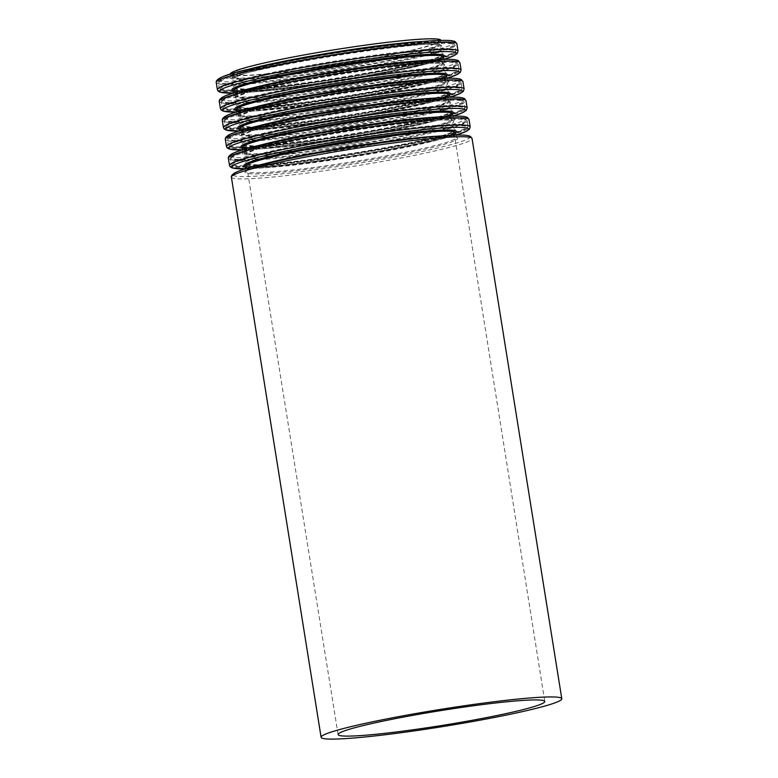<?xml version="1.0" encoding="UTF-8"?>
<svg xmlns="http://www.w3.org/2000/svg" width="778" height="778" viewBox="0 0 778 778"><rect width="100%" height="100%" fill="white"/><g stroke="black" fill="none" stroke-linecap="round" stroke-linejoin="round"><path stroke-width="0.58" stroke-dasharray="3.89 2.92" d="M386.977 42.537A104.66 7.44 170.9 0 0 283.28 59.109A104.66 7.44 170.9 0 0 232.272 73.813A104.66 7.44 170.9 0 0 336.786 64.603A104.66 7.44 170.9 0 0 438.957 40.709A104.66 7.44 170.9 0 0 386.977 42.537M247.482 69.553A106.674 7.576 170.9 0 0 230.667 76.487L230.288 74.143A106.674 7.576 170.9 0 0 336.816 64.739A106.674 7.576 170.9 0 0 440.941 40.388L441.321 42.741A106.674 7.576 170.9 0 0 423.183 41.419M387.522 45.931A104.66 7.44 170.9 0 0 283.824 62.493A104.66 7.44 170.9 0 0 232.817 77.197A104.66 7.44 170.9 0 0 337.331 67.987A104.66 7.44 170.9 0 0 439.492 44.093A104.66 7.44 170.9 0 0 387.522 45.931M388.786 47.643A106.586 7.576 170.9 0 0 231.222 79.424A106.586 7.576 170.9 0 0 389.408 60.82A106.586 7.576 170.9 0 0 388.786 47.643M394.913 46.437A118.898 8.451 170.9 0 0 219.143 81.894A118.898 8.451 170.9 0 0 395.613 61.141A118.898 8.451 170.9 0 0 394.913 46.437C416.249 43.938 432.257 42.654 442.954 42.576C448.712 42.508 452.417 42.936 454.08 43.86L455.072 45.192A119.861 8.519 170.9 0 0 395.545 47.293A119.861 8.519 170.9 0 0 276.774 66.266A119.861 8.519 170.9 0 0 218.365 83.11A119.861 8.519 170.9 0 0 338.06 72.558A119.861 8.519 170.9 0 0 455.072 45.192L455.898 50.356A119.861 8.519 170.9 0 0 396.372 52.457A119.861 8.519 170.9 0 0 277.6 71.43A119.861 8.519 170.9 0 0 219.192 88.274A119.861 8.519 170.9 0 0 338.887 77.722A119.861 8.519 170.9 0 0 455.898 50.356C455.149 51.649 457.921 50.998 450.909 54.557L437.129 59.011C417.037 64.438 388.951 70.224 352.872 76.37C320.876 81.739 291.954 85.775 266.125 88.488C232.525 91.648 216.887 91.571 219.192 88.274L218.365 83.11C217.49 82.283 219.202 80.863 223.49 78.841C230.58 75.962 243.709 72.432 262.876 68.24C299.306 60.237 354.223 51.173 394.932 46.437M396.06 53.585A118.898 8.451 170.9 0 0 220.291 89.042A118.898 8.451 170.9 0 0 396.761 68.289A118.898 8.451 170.9 0 0 396.06 53.585M390.099 55.841A106.586 7.576 170.9 0 0 232.544 87.632A106.586 7.576 170.9 0 0 390.721 69.028A106.586 7.576 170.9 0 0 390.099 55.841M389.467 58.097A104.66 7.44 170.9 0 0 285.769 74.659A104.66 7.44 170.9 0 0 234.762 89.363A104.66 7.44 170.9 0 0 339.276 80.153A104.66 7.44 170.9 0 0 441.447 56.259A104.66 7.44 170.9 0 0 389.467 58.097M390.556 64.875A104.66 7.44 170.9 0 0 286.858 81.437A104.66 7.44 170.9 0 0 235.851 96.141A104.66 7.44 170.9 0 0 340.365 86.932A104.66 7.44 170.9 0 0 442.526 63.037A104.66 7.44 170.9 0 0 390.556 64.875M391.82 66.577A106.586 7.576 170.9 0 0 234.256 98.368A106.586 7.576 170.9 0 0 392.443 79.764A106.586 7.576 170.9 0 0 391.82 66.577M397.947 65.381A118.898 8.451 170.9 0 0 222.177 100.839A118.898 8.451 170.9 0 0 398.647 80.085A118.898 8.451 170.9 0 0 397.947 65.381M398.579 66.237A119.861 8.519 170.9 0 0 279.808 85.201A119.861 8.519 170.9 0 0 221.399 102.044A119.861 8.519 170.9 0 0 341.095 91.503A119.861 8.519 170.9 0 0 458.106 64.136A119.861 8.519 170.9 0 0 398.579 66.237M399.406 71.401A119.861 8.519 170.9 0 0 280.634 90.365A119.861 8.519 170.9 0 0 222.226 107.208A119.861 8.519 170.9 0 0 341.921 96.667A119.861 8.519 170.9 0 0 458.932 69.3A119.861 8.519 170.9 0 0 399.406 71.401M399.095 72.519A118.898 8.451 170.9 0 0 223.325 107.986A118.898 8.451 170.9 0 0 399.795 87.233A118.898 8.451 170.9 0 0 399.095 72.519M393.133 74.785A106.586 7.576 170.9 0 0 235.578 106.576A106.586 7.576 170.9 0 0 393.756 87.972A106.586 7.576 170.9 0 0 393.133 74.785M392.501 77.032A104.66 7.44 170.9 0 0 288.803 93.603A104.66 7.44 170.9 0 0 237.796 108.307A104.66 7.44 170.9 0 0 342.31 99.098A104.66 7.44 170.9 0 0 444.481 75.203A104.66 7.44 170.9 0 0 392.501 77.032M393.59 83.81A104.66 7.44 170.9 0 0 289.893 100.381A104.66 7.44 170.9 0 0 238.885 115.086A104.66 7.44 170.9 0 0 343.399 105.876A104.66 7.44 170.9 0 0 445.561 81.982A104.66 7.44 170.9 0 0 393.59 83.81M394.854 85.522A106.586 7.576 170.9 0 0 237.29 117.313A106.586 7.576 170.9 0 0 395.477 98.709A106.586 7.576 170.9 0 0 394.854 85.522C417.591 82.886 433.278 81.768 441.855 82.176L446.037 82.818L444.666 74.26L440.834 76.195C426.723 82.118 366.195 94.323 311.92 101.753C285.448 105.39 265.006 107.5 250.613 108.093L237.319 107.471L238.69 116.029L251.129 111.283C264.987 107.345 285.059 102.968 311.346 98.154C340.443 92.903 368.266 88.692 394.816 85.531M400.981 84.316A118.898 8.451 170.9 0 0 225.212 119.783A118.898 8.451 170.9 0 0 401.681 99.03A118.898 8.451 170.9 0 0 400.981 84.316M401.613 85.172A119.861 8.519 170.9 0 0 282.842 104.145A119.861 8.519 170.9 0 0 224.434 120.989A119.861 8.519 170.9 0 0 344.129 110.437A119.861 8.519 170.9 0 0 461.14 83.071A119.861 8.519 170.9 0 0 401.613 85.172M402.44 90.336A119.861 8.519 170.9 0 0 283.669 109.309A119.861 8.519 170.9 0 0 225.26 126.153A119.861 8.519 170.9 0 0 344.955 115.611A119.861 8.519 170.9 0 0 461.967 88.235A119.861 8.519 170.9 0 0 402.44 90.336M402.129 91.464A118.898 8.451 170.9 0 0 226.359 126.921A118.898 8.451 170.9 0 0 402.829 106.168A118.898 8.451 170.9 0 0 402.129 91.464M396.167 93.73A106.586 7.576 170.9 0 0 238.613 125.511A106.586 7.576 170.9 0 0 396.79 106.907A106.586 7.576 170.9 0 0 396.167 93.73M395.535 95.976A104.66 7.44 170.9 0 0 291.838 112.547A104.66 7.44 170.9 0 0 240.83 127.252A104.66 7.44 170.9 0 0 345.344 118.042A104.66 7.44 170.9 0 0 447.515 94.148A104.66 7.44 170.9 0 0 395.535 95.976M396.624 102.754A104.66 7.44 170.9 0 0 292.927 119.316A104.66 7.44 170.9 0 0 241.919 134.03A104.66 7.44 170.9 0 0 346.434 124.82A104.66 7.44 170.9 0 0 448.595 100.926A104.66 7.44 170.9 0 0 396.624 102.754M397.889 104.466A106.586 7.576 170.9 0 0 240.324 136.247A106.586 7.576 170.9 0 0 398.511 117.643A106.586 7.576 170.9 0 0 397.889 104.466M404.015 103.26A118.898 8.451 170.9 0 0 228.246 138.717A118.898 8.451 170.9 0 0 404.716 117.964A118.898 8.451 170.9 0 0 404.015 103.26C425.352 100.761 441.359 99.477 452.057 99.399C457.814 99.341 461.519 99.769 463.182 100.693L464.174 102.015A119.861 8.519 170.9 0 0 404.648 104.116A119.861 8.519 170.9 0 0 285.876 123.089A119.861 8.519 170.9 0 0 227.468 139.933A119.861 8.519 170.9 0 0 347.163 129.381A119.861 8.519 170.9 0 0 464.174 102.015L465.001 107.179A119.861 8.519 170.9 0 0 405.474 109.28A119.861 8.519 170.9 0 0 286.703 128.253A119.861 8.519 170.9 0 0 228.294 145.097A119.861 8.519 170.9 0 0 347.99 134.545A119.861 8.519 170.9 0 0 465.001 107.179C464.252 108.473 467.024 107.831 460.012 111.38L446.232 115.834C426.14 121.261 398.054 127.047 361.974 133.194C329.969 138.562 301.057 142.607 275.218 145.321C241.627 148.472 225.99 148.394 228.294 145.097L227.468 139.933C226.593 139.106 228.304 137.687 232.593 135.673C239.682 132.795 252.801 129.255 271.979 125.064C308.409 117.06 363.326 107.996 404.035 103.26M405.163 110.408A118.898 8.451 170.9 0 0 229.393 145.865A118.898 8.451 170.9 0 0 405.863 125.112A118.898 8.451 170.9 0 0 405.163 110.408M399.202 112.664A106.586 7.576 170.9 0 0 241.647 144.455A106.586 7.576 170.9 0 0 399.824 125.851A106.586 7.576 170.9 0 0 399.202 112.664M398.569 114.92A104.66 7.44 170.9 0 0 294.872 131.482A104.66 7.44 170.9 0 0 243.864 146.186A104.66 7.44 170.9 0 0 348.379 136.977A104.66 7.44 170.9 0 0 450.55 113.082A104.66 7.44 170.9 0 0 398.569 114.92M399.659 121.699A104.66 7.44 170.9 0 0 295.961 138.26A104.66 7.44 170.9 0 0 244.953 152.965A104.66 7.44 170.9 0 0 349.468 143.755A104.66 7.44 170.9 0 0 451.629 119.861A104.66 7.44 170.9 0 0 399.659 121.699M400.913 123.41A106.586 7.576 170.9 0 0 243.358 155.192A106.586 7.576 170.9 0 0 401.545 136.588A106.586 7.576 170.9 0 0 400.913 123.41M407.05 122.204A118.898 8.451 170.9 0 0 231.28 157.662A118.898 8.451 170.9 0 0 407.75 136.909A118.898 8.451 170.9 0 0 407.05 122.204M407.682 123.06A119.861 8.519 170.9 0 0 288.91 142.034A119.861 8.519 170.9 0 0 230.502 158.877A119.861 8.519 170.9 0 0 350.197 148.326A119.861 8.519 170.9 0 0 467.208 120.96A119.861 8.519 170.9 0 0 407.682 123.06M408.508 128.224A119.861 8.519 170.9 0 0 289.737 147.198A119.861 8.519 170.9 0 0 231.329 164.041A119.861 8.519 170.9 0 0 351.024 153.49A119.861 8.519 170.9 0 0 468.035 126.124A119.861 8.519 170.9 0 0 408.508 128.224M408.197 129.352A118.898 8.451 170.9 0 0 232.428 164.81A118.898 8.451 170.9 0 0 408.897 144.056A118.898 8.451 170.9 0 0 408.197 129.352M402.236 131.608A106.586 7.576 170.9 0 0 244.681 163.399A106.586 7.576 170.9 0 0 402.858 144.796A106.586 7.576 170.9 0 0 402.236 131.608M401.604 133.865A104.66 7.44 170.9 0 0 297.906 150.426A104.66 7.44 170.9 0 0 246.898 165.131A104.66 7.44 170.9 0 0 351.413 155.921A104.66 7.44 170.9 0 0 453.584 132.027A104.66 7.44 170.9 0 0 401.604 133.865M231.377 177.102A121.874 8.655 170.9 0 0 353.086 166.375A121.874 8.655 170.9 0 0 472.061 138.552M233.167 175.206A119.948 8.519 170.9 0 0 413.867 153.227A119.948 8.519 170.9 0 0 410.278 138.97M262.653 164.265A106.674 7.576 170.9 0 0 245.829 171.199L252.13 168.349C263.265 164.537 282.696 159.986 310.403 154.686C342.553 148.647 373.79 143.813 404.122 140.176A107.636 7.644 170.9 0 0 245.031 172.278A107.636 7.644 170.9 0 0 404.774 153.49A107.636 7.644 170.9 0 0 404.142 140.176C432.091 136.967 449.207 135.985 455.48 137.229L456.491 137.453A106.674 7.576 170.9 0 0 438.354 136.121M245.459 168.855L245.829 171.199A106.674 7.576 170.9 0 0 352.356 161.805A106.674 7.576 170.9 0 0 456.491 137.453L456.112 135.109M245.08 166.482A106.674 7.576 170.9 0 0 351.607 157.098A106.674 7.576 170.9 0 0 455.733 132.746A107.636 7.644 170.9 0 1 351.452 156.174A107.636 7.644 170.9 0 1 245.08 166.502M245.449 168.816A119.948 8.519 170.9 0 0 351.51 156.514A119.948 8.519 170.9 0 0 456.103 135.071L436.896 140.157L356.412 155.717L266.689 167.523L245.449 168.826M229.5 165.393A121.874 8.655 170.9 0 0 351.218 154.666A121.874 8.655 170.9 0 0 470.184 126.833M228.343 158.158A121.874 8.655 170.9 0 0 350.051 147.431A121.874 8.655 170.9 0 0 469.027 119.608M230.132 156.261A119.948 8.519 170.9 0 0 410.833 134.283A119.948 8.519 170.9 0 0 407.244 120.036M259.619 145.321A106.674 7.576 170.9 0 0 242.794 152.255L249.096 149.405C260.231 145.593 279.662 141.042 307.368 135.742C339.519 129.702 370.756 124.869 401.088 121.242A107.636 7.644 170.9 0 0 241.997 153.334A107.636 7.644 170.9 0 0 401.74 134.545A107.636 7.644 170.9 0 0 401.108 121.232C429.057 118.023 446.173 117.04 452.446 118.295L453.457 118.509A106.674 7.576 170.9 0 0 435.32 117.186M242.425 149.911L242.794 152.255A106.674 7.576 170.9 0 0 349.322 142.87A106.674 7.576 170.9 0 0 453.457 118.509L453.078 116.165L433.861 121.212L353.377 136.772L263.654 148.579L242.415 149.882A119.948 8.519 170.9 0 0 348.476 137.57A119.948 8.519 170.9 0 0 453.068 116.126M242.046 147.538A106.674 7.576 170.9 0 0 348.573 138.153A106.674 7.576 170.9 0 0 452.699 113.802M242.046 147.557A107.636 7.644 170.9 0 0 348.427 137.229A107.636 7.644 170.9 0 0 452.699 113.821M226.466 146.449A121.874 8.655 170.9 0 0 348.184 135.722A121.874 8.655 170.9 0 0 467.15 107.899M225.309 139.213A121.874 8.655 170.9 0 0 347.027 128.487A121.874 8.655 170.9 0 0 465.993 100.663M227.098 137.317A119.948 8.519 170.9 0 0 407.798 115.338A119.948 8.519 170.9 0 0 404.21 101.091M398.073 102.297A107.636 7.644 170.9 0 0 238.963 134.39A107.636 7.644 170.9 0 0 398.706 115.601A107.636 7.644 170.9 0 0 398.073 102.297M256.584 126.376A106.674 7.576 170.9 0 0 239.76 133.31A106.674 7.576 170.9 0 0 346.288 123.926A106.674 7.576 170.9 0 0 450.423 99.574A106.674 7.576 170.9 0 0 432.286 98.242M239.011 128.603A106.674 7.576 170.9 0 0 345.539 119.219A106.674 7.576 170.9 0 0 449.665 94.858A107.636 7.644 170.9 0 1 345.393 118.295A107.636 7.644 170.9 0 1 239.011 128.623M239.381 130.928A119.948 8.519 170.9 0 0 345.442 118.626A119.948 8.519 170.9 0 0 450.034 97.192L430.827 102.268L350.343 117.838L260.62 129.634L239.381 130.947L239.75 133.515L246.062 130.461C257.197 126.658 276.628 122.107 304.334 116.807C336.485 110.768 367.722 105.925 398.054 102.297C426.023 99.078 443.139 98.096 449.412 99.351L450.501 99.759L450.044 97.231M223.432 127.504A121.874 8.655 170.9 0 0 345.15 116.778A121.874 8.655 170.9 0 0 464.116 88.955M222.275 120.279A121.874 8.655 170.9 0 0 343.993 109.552A121.874 8.655 170.9 0 0 462.959 81.719M224.064 118.382A119.948 8.519 170.9 0 0 404.764 96.394A119.948 8.519 170.9 0 0 401.176 82.147M253.55 107.442A106.674 7.576 170.9 0 0 236.736 114.366L243.028 111.526C254.163 107.714 273.593 103.163 301.3 97.863C333.451 91.823 364.688 86.99 395.02 83.353A107.636 7.644 170.9 0 0 235.929 115.455A107.636 7.644 170.9 0 0 395.671 96.667A107.636 7.644 170.9 0 0 395.039 83.353C422.989 80.144 440.105 79.162 446.377 80.406L447.389 80.63A106.674 7.576 170.9 0 0 429.252 79.298M236.356 112.032L236.736 114.366A106.674 7.576 170.9 0 0 343.254 104.981A106.674 7.576 170.9 0 0 447.389 80.63L447.01 78.286M235.977 109.659A106.674 7.576 170.9 0 0 342.505 100.274A106.674 7.576 170.9 0 0 446.63 75.913M235.977 109.679A107.636 7.644 170.9 0 0 342.359 99.351A107.636 7.644 170.9 0 0 446.63 75.933M236.347 111.993A119.948 8.519 170.9 0 0 342.408 99.681A119.948 8.519 170.9 0 0 447 78.247L427.793 83.334L347.309 98.894L257.586 110.7L236.356 112.003M220.398 108.56A121.874 8.655 170.9 0 0 342.116 97.843A121.874 8.655 170.9 0 0 461.082 70.01M219.24 101.335A121.874 8.655 170.9 0 0 340.959 90.608A121.874 8.655 170.9 0 0 459.924 62.785M221.03 99.438A119.948 8.519 170.9 0 0 401.73 77.46A119.948 8.519 170.9 0 0 398.142 63.203M392.005 64.409A107.636 7.644 170.9 0 0 232.894 96.511A107.636 7.644 170.9 0 0 392.637 77.722A107.636 7.644 170.9 0 0 392.005 64.409M250.516 88.498A106.674 7.576 170.9 0 0 233.701 95.431A106.674 7.576 170.9 0 0 340.219 86.037A106.674 7.576 170.9 0 0 444.355 61.686A106.674 7.576 170.9 0 0 426.218 60.353M232.943 90.715A106.674 7.576 170.9 0 0 339.471 81.33A106.674 7.576 170.9 0 0 443.596 56.979A107.636 7.644 170.9 0 1 339.325 80.406A107.636 7.644 170.9 0 1 232.943 90.734M233.322 93.059L254.552 91.755L344.275 79.949L424.759 64.389L443.975 59.313L444.433 61.87L443.343 61.472C437.071 60.217 419.955 61.199 391.986 64.409C361.653 68.046 330.417 72.879 298.266 78.918C270.559 84.218 251.129 88.77 239.994 92.582L233.682 95.626L233.322 93.088A119.948 8.519 170.9 0 0 339.373 80.747A119.948 8.519 170.9 0 0 443.966 59.303M217.363 89.626A121.874 8.655 170.9 0 0 339.082 78.899A121.874 8.655 170.9 0 0 458.048 51.066M216.206 82.39A121.874 8.655 170.9 0 0 337.924 71.664A121.874 8.655 170.9 0 0 456.89 43.84M217.996 80.494A119.948 8.519 170.9 0 0 398.696 58.515A119.948 8.519 170.9 0 0 395.107 44.268M388.971 45.464A107.636 7.644 170.9 0 0 229.87 77.567A107.636 7.644 170.9 0 0 389.603 58.778A107.636 7.644 170.9 0 0 388.971 45.464C416.92 42.255 434.036 41.273 440.309 42.527L441.321 42.741A106.674 7.576 170.9 0 1 337.185 67.103A106.674 7.576 170.9 0 1 230.667 76.487L236.959 73.638C248.094 69.835 267.525 65.274 295.232 59.974C327.382 53.935 358.619 49.102 388.951 45.474M232.272 73.813L232.622 78.14L245.06 73.404C258.918 69.466 278.991 65.089 305.277 60.276C334.375 55.024 362.198 50.813 388.747 47.643C411.523 44.998 427.21 43.879 435.787 44.297L439.969 44.93L438.957 40.709M234.762 89.363L234.285 88.527L247.579 89.149C261.982 88.566 282.414 86.446 308.885 82.808C363.161 75.388 423.689 63.183 437.8 57.251L441.632 55.316L443.003 63.874L438.821 63.242C430.244 62.823 414.557 63.942 391.781 66.587C365.232 69.748 337.409 73.959 308.312 79.22C282.025 84.034 261.953 88.41 248.094 92.349L235.656 97.085L234.762 89.363M397.966 65.371C419.284 62.882 435.291 61.598 445.989 61.52C451.746 61.452 455.451 61.88 457.114 62.804L458.106 64.136L458.932 69.3C458.184 70.594 460.955 69.942 453.944 73.492L440.163 77.956C420.071 83.382 391.986 89.169 355.906 95.315C323.901 100.683 294.988 104.719 269.149 107.432C235.559 110.583 219.921 110.515 222.226 107.208L221.399 102.044C220.524 101.228 222.236 99.808 226.524 97.785C233.614 94.906 246.733 91.376 265.911 87.175C302.341 79.181 357.258 70.108 397.966 65.371M401.001 84.316C422.318 81.826 438.325 80.542 449.023 80.465C454.78 80.397 458.485 80.824 460.148 81.748L461.14 83.071L461.967 88.235C461.218 89.528 463.989 88.887 456.978 92.436L443.197 96.9C423.106 102.326 395.02 108.113 358.94 114.249C326.935 119.618 298.023 123.663 272.183 126.376C238.593 129.527 222.955 129.459 225.26 126.153L224.434 120.989C223.558 120.172 225.27 118.752 229.559 116.729C236.648 113.851 249.767 110.311 268.945 106.119C305.375 98.125 360.292 89.052 401.001 84.316M240.83 127.252L240.353 126.415L253.647 127.028C268.04 126.444 288.482 124.334 314.954 120.697C369.229 113.267 429.757 101.062 443.868 95.13L447.7 93.204L449.071 101.762L444.89 101.121C436.312 100.712 420.626 101.821 397.84 104.466C371.3 107.636 343.477 111.847 314.38 117.099C288.093 121.913 268.021 126.289 254.163 130.227L241.725 134.973L240.83 127.252M243.864 146.186L243.388 145.35L256.682 145.972C271.075 145.389 291.517 143.278 317.988 139.632C372.263 132.211 432.792 120.007 446.903 114.074L450.734 112.139L452.106 120.697L447.924 120.065C439.346 119.647 423.66 120.765 400.874 123.41C374.335 126.581 346.511 130.782 317.414 136.043C291.128 140.857 271.055 145.233 257.197 149.172L244.759 153.908L243.864 146.186M407.069 122.204C428.386 119.705 444.394 118.421 455.091 118.344C460.848 118.275 464.554 118.703 466.216 119.627L467.208 120.96L468.035 126.124C467.286 127.417 470.058 126.765 463.046 130.325L449.266 134.779C429.174 140.205 401.088 145.992 365.008 152.138C333.003 157.506 304.091 161.542 278.252 164.255C244.662 167.416 229.024 167.338 231.329 164.041L230.502 158.877C229.627 158.051 231.338 156.631 235.627 154.608C242.717 151.729 255.836 148.199 275.013 144.008C311.433 136.004 366.36 126.94 407.069 122.204M338.109 734.568L246.422 164.294L259.716 164.917C274.109 164.333 294.551 162.213 321.022 158.576C375.297 151.156 435.826 138.951 449.937 133.019L453.769 131.083L544.785 701.464M245.002 166.298L251.946 167.221C263.723 167.358 283.591 165.617 311.57 161.999C364.25 155.23 430.788 142.462 449.499 135.567L455.752 132.542M241.968 147.353L248.911 148.277C260.688 148.423 280.557 146.682 308.535 143.055C361.216 136.286 427.754 123.517 446.465 116.622L452.718 113.598M238.934 128.419L245.877 129.343C257.654 129.479 277.522 127.738 305.501 124.12C358.181 117.342 424.72 104.573 443.431 97.688L449.684 94.653M235.899 109.474L242.853 110.398C254.62 110.534 274.498 108.794 302.467 105.176C355.147 98.407 421.686 85.638 440.397 78.743L446.65 75.719M232.865 90.53L239.819 91.454C251.586 91.59 271.464 89.849 299.433 86.232C352.113 79.463 418.652 66.694 437.362 59.799L443.616 56.775"/><path stroke-width="1.17" d="M440.941 40.407L440.941 40.388A106.674 7.576 170.9 0 0 387.969 42.255A106.674 7.576 170.9 0 0 282.268 59.138A106.674 7.576 170.9 0 0 230.288 74.134L230.288 74.134M492.814 703.302A104.66 7.44 170.9 0 0 389.117 719.864A104.66 7.44 170.9 0 0 338.109 734.568A104.66 7.44 170.9 0 0 442.624 725.359A104.66 7.44 170.9 0 0 544.785 701.464A104.66 7.44 170.9 0 0 492.814 703.302M501.265 700.881A121.874 8.655 170.9 0 0 380.5 720.165A121.874 8.655 170.9 0 0 321.11 737.291A121.874 8.655 170.9 0 0 442.818 726.574A121.874 8.655 170.9 0 0 561.794 698.741A121.874 8.655 170.9 0 0 501.265 700.881M561.794 698.741L472.061 138.552A121.874 8.655 170.9 0 0 411.533 140.682A121.874 8.655 170.9 0 0 290.778 159.976A121.874 8.655 170.9 0 0 231.377 177.102C230.823 173.144 242.376 168.593 266.037 163.458C302.136 154.88 364.882 144.231 410.317 138.97A119.948 8.519 170.9 0 0 288.939 158.459A119.948 8.519 170.9 0 0 233.167 175.206M438.354 136.121A106.674 7.576 170.9 0 0 403.51 139.32A106.674 7.576 170.9 0 0 262.653 164.265M456.112 135.109L455.733 132.746A106.674 7.576 170.9 0 0 402.761 134.613A106.674 7.576 170.9 0 0 297.06 151.496A106.674 7.576 170.9 0 0 245.08 166.482L245.07 166.356M455.694 132.62L455.733 132.746A107.636 7.644 170.9 0 0 403.072 133.485A107.636 7.644 170.9 0 0 290.418 151.759A107.636 7.644 170.9 0 0 245.08 166.502L245.459 168.855M229.5 165.393A121.874 8.655 170.9 0 1 288.901 148.267A121.874 8.655 170.9 0 1 409.656 128.973A121.874 8.655 170.9 0 1 470.184 126.833L469.338 129.333L466.061 131.482L456.112 135.08A119.948 8.519 170.9 0 0 409.034 131.219A119.948 8.519 170.9 0 0 267.827 155.007A119.948 8.519 170.9 0 0 245.449 168.816L232.107 167.941L230.074 166.667L229.5 165.393L228.343 158.158C227.789 154.2 239.342 149.658 263.003 144.513C299.102 135.946 361.848 125.297 407.283 120.026C430.876 117.264 447.963 115.98 458.543 116.155C462.725 116.175 465.701 116.622 467.452 117.507L469.027 119.608A121.874 8.655 170.9 0 0 408.499 121.738A121.874 8.655 170.9 0 0 287.743 141.032A121.874 8.655 170.9 0 0 228.343 158.158M407.244 120.036A119.948 8.519 170.9 0 0 285.905 139.525A119.948 8.519 170.9 0 0 230.132 156.261M435.32 117.186A106.674 7.576 170.9 0 0 400.476 120.376A106.674 7.576 170.9 0 0 259.619 145.321M453.068 116.126A119.948 8.519 170.9 0 0 405.999 112.285A119.948 8.519 170.9 0 0 264.792 136.062A119.948 8.519 170.9 0 0 242.415 149.872L229.072 148.997L227.04 147.723L226.466 146.449A121.874 8.655 170.9 0 1 285.866 129.323A121.874 8.655 170.9 0 1 406.622 110.029A121.874 8.655 170.9 0 1 467.15 107.899L466.304 110.388L463.027 112.538L453.078 116.146L452.699 113.802A106.674 7.576 170.9 0 0 399.727 115.669A106.674 7.576 170.9 0 0 294.026 132.552A106.674 7.576 170.9 0 0 242.046 147.538L242.036 147.412M452.699 113.821A107.636 7.644 170.9 0 0 400.038 114.541A107.636 7.644 170.9 0 0 287.383 132.814A107.636 7.644 170.9 0 0 242.046 147.557M405.464 102.803A121.874 8.655 170.9 0 0 284.709 122.088A121.874 8.655 170.9 0 0 225.309 139.213C224.754 135.255 236.308 130.714 259.969 125.579C296.068 117.001 358.814 106.353 404.249 101.082C427.842 98.329 444.928 97.036 455.509 97.211C459.691 97.231 462.667 97.688 464.417 98.563L465.993 100.663A121.874 8.655 170.9 0 0 405.464 102.803M404.21 101.091A119.948 8.519 170.9 0 0 282.871 120.58A119.948 8.519 170.9 0 0 227.098 137.317M432.286 98.242A106.674 7.576 170.9 0 0 397.441 101.441A106.674 7.576 170.9 0 0 256.584 126.376M450.044 97.231L449.665 94.858A106.674 7.576 170.9 0 0 396.692 96.725A106.674 7.576 170.9 0 0 290.991 113.607A106.674 7.576 170.9 0 0 239.011 128.603L239.002 128.467M449.626 94.731L449.665 94.858A107.636 7.644 170.9 0 0 397.004 95.606A107.636 7.644 170.9 0 0 284.349 113.87A107.636 7.644 170.9 0 0 239.011 128.623L239.391 130.967A119.948 8.519 170.9 0 1 261.758 117.128A119.948 8.519 170.9 0 1 402.965 93.341A119.948 8.519 170.9 0 1 450.034 97.192L459.993 93.603L463.27 91.444L464.116 88.955A121.874 8.655 170.9 0 0 403.588 91.084A121.874 8.655 170.9 0 0 282.832 110.379A121.874 8.655 170.9 0 0 223.432 127.504L224.006 128.778L226.038 130.052L239.381 130.947M402.43 83.859A121.874 8.655 170.9 0 0 281.675 103.153A121.874 8.655 170.9 0 0 222.275 120.279C221.72 116.321 233.274 111.769 256.935 106.635C293.034 98.057 355.779 87.408 401.215 82.137C424.807 79.385 441.894 78.092 452.475 78.267C456.657 78.296 459.633 78.743 461.383 79.619L462.959 81.719A121.874 8.655 170.9 0 0 402.43 83.859M401.176 82.147A119.948 8.519 170.9 0 0 279.837 101.636A119.948 8.519 170.9 0 0 224.064 118.382M429.252 79.298A106.674 7.576 170.9 0 0 394.407 82.497A106.674 7.576 170.9 0 0 253.55 107.442M447.01 78.286L446.63 75.913A106.674 7.576 170.9 0 0 393.658 77.79A106.674 7.576 170.9 0 0 287.957 94.673A106.674 7.576 170.9 0 0 235.977 109.659L235.967 109.523M446.63 75.933A107.636 7.644 170.9 0 0 393.969 76.662A107.636 7.644 170.9 0 0 281.315 94.935A107.636 7.644 170.9 0 0 235.977 109.679M220.398 108.56A121.874 8.655 170.9 0 1 279.798 91.434A121.874 8.655 170.9 0 1 400.563 72.15A121.874 8.655 170.9 0 1 461.082 70.01L460.236 72.51L456.958 74.659L447.01 78.257A119.948 8.519 170.9 0 0 399.931 74.396A119.948 8.519 170.9 0 0 258.724 98.184A119.948 8.519 170.9 0 0 236.347 111.993L223.004 111.118L220.971 109.834L220.398 108.56L219.24 101.335C218.686 97.376 230.239 92.825 253.9 87.69C290 79.123 352.745 68.464 398.18 63.203C421.773 60.441 438.86 59.147 449.441 59.332C453.623 59.352 456.598 59.799 458.349 60.684L459.924 62.785A121.874 8.655 170.9 0 0 399.396 64.914A121.874 8.655 170.9 0 0 278.641 84.209A121.874 8.655 170.9 0 0 219.24 101.335M398.142 63.203A119.948 8.519 170.9 0 0 276.803 82.701A119.948 8.519 170.9 0 0 221.03 99.438M426.218 60.353A106.674 7.576 170.9 0 0 391.373 63.553A106.674 7.576 170.9 0 0 250.516 88.498M443.966 59.303A119.948 8.519 170.9 0 0 396.897 55.452A119.948 8.519 170.9 0 0 255.69 79.239A119.948 8.519 170.9 0 0 233.312 93.049L219.97 92.174L217.937 90.9L217.363 89.626A121.874 8.655 170.9 0 1 276.764 72.5A121.874 8.655 170.9 0 1 397.529 53.205A121.874 8.655 170.9 0 1 458.048 51.066L457.201 53.565L453.924 55.715L443.975 59.313L443.596 56.979A106.674 7.576 170.9 0 0 390.624 58.846A106.674 7.576 170.9 0 0 284.923 75.729A106.674 7.576 170.9 0 0 232.943 90.715L232.933 90.588M443.557 56.852L443.596 56.979A107.636 7.644 170.9 0 0 390.935 57.718A107.636 7.644 170.9 0 0 278.281 75.991A107.636 7.644 170.9 0 0 232.943 90.734L233.322 93.088M458.048 51.066L456.89 43.84A121.874 8.655 170.9 0 0 396.362 45.97A121.874 8.655 170.9 0 0 275.606 65.264A121.874 8.655 170.9 0 0 216.206 82.39C215.652 78.432 227.205 73.891 250.866 68.746C286.965 60.178 349.711 49.529 395.146 44.258A119.948 8.519 170.9 0 0 273.768 63.757A119.948 8.519 170.9 0 0 217.996 80.494M423.183 41.419A106.674 7.576 170.9 0 0 388.339 44.609A106.674 7.576 170.9 0 0 247.482 69.553M321.11 737.291L231.377 177.102M410.317 138.97C433.91 136.208 450.997 134.915 461.578 135.1C465.759 135.119 468.735 135.567 470.486 136.451L472.061 138.552M470.184 126.833L469.027 119.608M242.425 149.911L242.046 147.538M467.15 107.899L465.993 100.663M226.466 146.449L225.309 139.213M464.116 88.955L462.959 81.719M223.432 127.504L222.275 120.279M236.356 112.032L235.977 109.659M461.082 70.01L459.924 62.785M217.363 89.626L216.206 82.39M395.146 44.258C418.739 41.497 435.826 40.213 446.407 40.388C450.588 40.407 453.564 40.855 455.315 41.74L456.89 43.84"/></g></svg>
